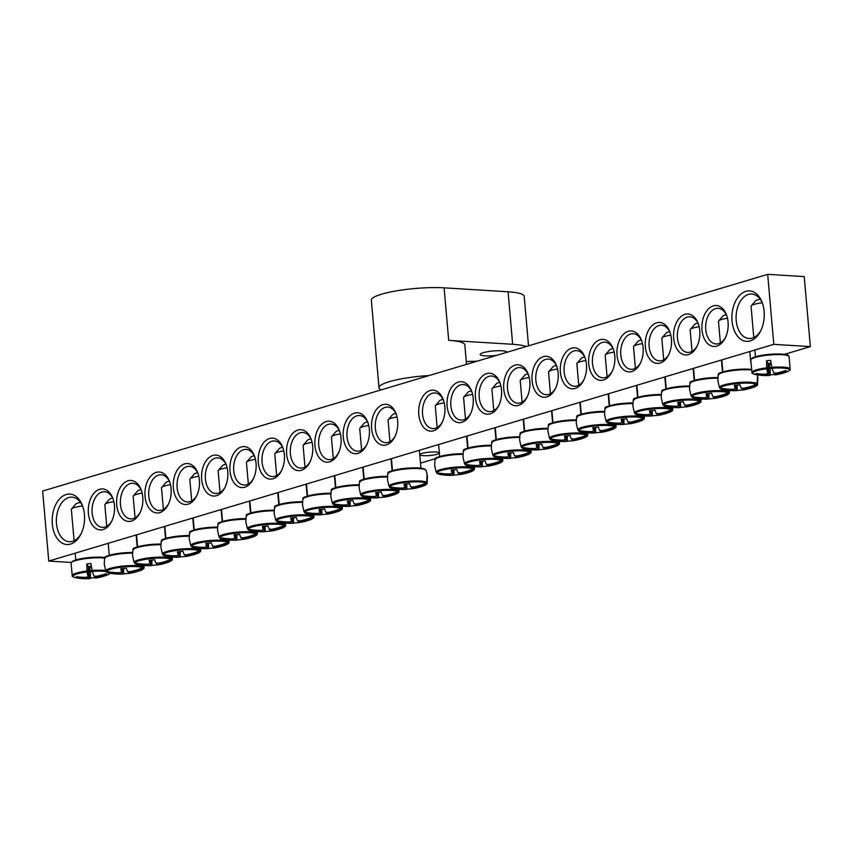 <?xml version="1.0" encoding="UTF-8"?>
<svg xmlns="http://www.w3.org/2000/svg" width="853" height="853" viewBox="0 0 853 853"><rect width="100%" height="100%" fill="white"/><g stroke="black" fill="none" stroke-linecap="round" stroke-linejoin="round"><path stroke-width="1.28" d="M725.572 337.319A17.849 11.398 93.5 0 1 715.998 343.94A17.849 11.398 93.5 0 1 705.772 329.514A17.849 11.398 93.5 0 1 718.194 308.306A17.849 11.398 93.5 0 1 726.873 316.047M728.067 322.103A20.525 13.115 -86.5 0 0 726.607 315.247A20.525 13.115 -86.5 0 0 707.35 310.076A20.525 13.115 -86.5 0 0 705.452 340.859A20.525 13.115 -86.5 0 0 725.199 338.087A20.525 13.115 -86.5 0 0 728.067 322.103M48.77 561.071L773.799 344.356L767.679 274.346L42.65 491.061L48.77 561.071L71.279 562.458M699.748 330.569A20.525 13.115 -86.5 0 0 698.287 323.714A20.525 13.115 -86.5 0 0 679.031 318.542A20.525 13.115 -86.5 0 0 677.133 349.325A20.525 13.115 -86.5 0 0 696.88 346.553A20.525 13.115 -86.5 0 0 699.748 330.569M643.109 347.502A20.525 13.115 -86.5 0 0 641.637 340.646A20.525 13.115 -86.5 0 0 622.391 335.474A20.525 13.115 -86.5 0 0 620.494 366.257A20.525 13.115 -86.5 0 0 640.24 363.485A20.525 13.115 -86.5 0 0 643.109 347.502M586.459 364.434A20.525 13.115 -86.5 0 0 584.998 357.578A20.525 13.115 -86.5 0 0 565.742 352.396A20.525 13.115 -86.5 0 0 563.854 383.189A20.525 13.115 -86.5 0 0 583.591 380.417A20.525 13.115 -86.5 0 0 586.459 364.434M529.82 381.366A20.525 13.115 -86.5 0 0 528.359 374.499A20.525 13.115 -86.5 0 0 509.102 369.328A20.525 13.115 -86.5 0 0 507.204 400.11A20.525 13.115 -86.5 0 0 526.951 397.338A20.525 13.115 -86.5 0 0 529.82 381.366M473.18 398.287A20.525 13.115 -86.5 0 0 471.72 391.431A20.525 13.115 -86.5 0 0 452.463 386.26A20.525 13.115 -86.5 0 0 450.565 417.042A20.525 13.115 -86.5 0 0 470.312 414.27A20.525 13.115 -86.5 0 0 473.18 398.287M88.381 513.314A20.525 13.115 -86.5 0 0 97.818 529.425A20.525 13.115 -86.5 0 0 111.572 521.503A20.525 13.115 -86.5 0 0 112.98 498.664A20.525 13.115 -86.5 0 0 97.338 490.315A20.525 13.115 -86.5 0 0 88.381 513.314M145.031 496.382A20.525 13.115 -86.5 0 0 154.468 512.493A20.525 13.115 -86.5 0 0 168.212 504.571A20.525 13.115 -86.5 0 0 169.619 481.732A20.525 13.115 -86.5 0 0 153.988 473.383A20.525 13.115 -86.5 0 0 145.031 496.382M201.671 479.45A20.525 13.115 -86.5 0 0 211.107 495.561A20.525 13.115 -86.5 0 0 224.861 487.639A20.525 13.115 -86.5 0 0 226.258 464.8A20.525 13.115 -86.5 0 0 210.627 456.451A20.525 13.115 -86.5 0 0 201.671 479.45M258.31 462.518A20.525 13.115 -86.5 0 0 267.746 478.629A20.525 13.115 -86.5 0 0 281.501 470.707A20.525 13.115 -86.5 0 0 282.908 447.868A20.525 13.115 -86.5 0 0 267.266 439.519A20.525 13.115 -86.5 0 0 258.31 462.518M314.949 445.586A20.525 13.115 -86.5 0 0 324.396 461.697A20.525 13.115 -86.5 0 0 338.14 453.775A20.525 13.115 -86.5 0 0 339.547 430.936A20.525 13.115 -86.5 0 0 323.916 422.587A20.525 13.115 -86.5 0 0 314.949 445.586M371.599 428.654A20.525 13.115 -86.5 0 0 381.035 444.765A20.525 13.115 -86.5 0 0 394.79 436.853A20.525 13.115 -86.5 0 0 396.187 414.014A20.525 13.115 -86.5 0 0 380.555 405.655A20.525 13.115 -86.5 0 0 371.599 428.654M52.321 524.083A25.281 16.154 -86.5 0 0 63.954 543.937A25.281 16.154 -86.5 0 0 80.886 534.181A25.281 16.154 -86.5 0 0 82.613 506.042A25.281 16.154 -86.5 0 0 63.357 495.764A25.281 16.154 -86.5 0 0 52.321 524.083M732.034 320.92A25.281 16.154 -86.5 0 0 743.656 340.774A25.281 16.154 -86.5 0 0 760.599 331.007A25.281 16.154 -86.5 0 0 762.326 302.879A25.281 16.154 -86.5 0 0 743.07 292.59A25.281 16.154 -86.5 0 0 732.034 320.92M343.279 437.12A20.525 13.115 -86.5 0 0 352.715 453.231A20.525 13.115 -86.5 0 0 366.459 445.309A20.525 13.115 -86.5 0 0 367.867 422.47A20.525 13.115 -86.5 0 0 352.236 414.121A20.525 13.115 -86.5 0 0 343.279 437.12M286.629 454.052A20.525 13.115 -86.5 0 0 296.076 470.163A20.525 13.115 -86.5 0 0 309.82 462.241A20.525 13.115 -86.5 0 0 311.228 439.402A20.525 13.115 -86.5 0 0 295.586 431.053A20.525 13.115 -86.5 0 0 286.629 454.052M229.99 470.984A20.525 13.115 -86.5 0 0 239.426 487.095A20.525 13.115 -86.5 0 0 253.181 479.173A20.525 13.115 -86.5 0 0 254.589 456.334A20.525 13.115 -86.5 0 0 238.947 447.985A20.525 13.115 -86.5 0 0 229.99 470.984M173.351 487.916A20.525 13.115 -86.5 0 0 182.787 504.027A20.525 13.115 -86.5 0 0 196.531 496.105A20.525 13.115 -86.5 0 0 197.939 473.266A20.525 13.115 -86.5 0 0 182.307 464.917A20.525 13.115 -86.5 0 0 173.351 487.916M116.701 504.848A20.525 13.115 -86.5 0 0 126.148 520.959A20.525 13.115 -86.5 0 0 139.892 513.037A20.525 13.115 -86.5 0 0 141.299 490.198A20.525 13.115 -86.5 0 0 125.658 481.849A20.525 13.115 -86.5 0 0 116.701 504.848M444.85 406.753A20.525 13.115 -86.5 0 0 443.389 399.897A20.525 13.115 -86.5 0 0 424.133 394.726A20.525 13.115 -86.5 0 0 422.246 425.508A20.525 13.115 -86.5 0 0 441.993 422.736A20.525 13.115 -86.5 0 0 444.85 406.753M501.5 389.821A20.525 13.115 -86.5 0 0 500.039 382.965A20.525 13.115 -86.5 0 0 480.783 377.794A20.525 13.115 -86.5 0 0 478.885 408.576A20.525 13.115 -86.5 0 0 498.632 405.804A20.525 13.115 -86.5 0 0 501.5 389.821M558.139 372.9A20.525 13.115 -86.5 0 0 556.678 366.033A20.525 13.115 -86.5 0 0 537.422 360.862A20.525 13.115 -86.5 0 0 535.524 391.655A20.525 13.115 -86.5 0 0 555.271 388.872A20.525 13.115 -86.5 0 0 558.139 372.9M614.778 355.968A20.525 13.115 -86.5 0 0 613.318 349.112A20.525 13.115 -86.5 0 0 594.061 343.93A20.525 13.115 -86.5 0 0 592.174 374.723A20.525 13.115 -86.5 0 0 611.921 371.951A20.525 13.115 -86.5 0 0 614.778 355.968M671.428 339.036A20.525 13.115 -86.5 0 0 669.968 332.18A20.525 13.115 -86.5 0 0 650.711 327.008A20.525 13.115 -86.5 0 0 648.813 357.791A20.525 13.115 -86.5 0 0 668.56 355.019A20.525 13.115 -86.5 0 0 671.428 339.036M767.679 274.346L804.23 276.585L810.35 346.606L784.483 354.336M435.488 458.647L420.486 463.136M697.242 345.785A17.849 11.398 93.5 0 1 687.678 352.406A17.849 11.398 93.5 0 1 677.442 337.969A17.849 11.398 93.5 0 1 689.874 316.772A17.849 11.398 93.5 0 1 698.554 324.513M668.923 354.251A17.849 11.398 93.5 0 1 659.358 360.872A17.849 11.398 93.5 0 1 649.122 346.435A17.849 11.398 93.5 0 1 661.544 325.238A17.849 11.398 93.5 0 1 670.234 332.979M640.603 362.717A17.849 11.398 93.5 0 1 631.039 369.328A17.849 11.398 93.5 0 1 620.803 354.901A17.849 11.398 93.5 0 1 633.225 333.704A17.849 11.398 93.5 0 1 641.914 341.445M612.283 371.183A17.849 11.398 93.5 0 1 602.719 377.794A17.849 11.398 93.5 0 1 592.483 363.367A17.849 11.398 93.5 0 1 604.905 342.17A17.849 11.398 93.5 0 1 613.595 349.911M583.964 379.649A17.849 11.398 93.5 0 1 574.389 386.26A17.849 11.398 93.5 0 1 564.164 371.833A17.849 11.398 93.5 0 1 576.585 350.636A17.849 11.398 93.5 0 1 585.275 358.377M555.644 388.115A17.849 11.398 93.5 0 1 546.069 394.726A17.849 11.398 93.5 0 1 535.844 380.299A17.849 11.398 93.5 0 1 548.266 359.102A17.849 11.398 93.5 0 1 556.945 366.843M527.325 396.581A17.849 11.398 93.5 0 1 517.75 403.192A17.849 11.398 93.5 0 1 507.514 388.765A17.849 11.398 93.5 0 1 519.946 367.568A17.849 11.398 93.5 0 1 528.625 375.309M498.994 405.047A17.849 11.398 93.5 0 1 489.43 411.658A17.849 11.398 93.5 0 1 479.194 397.231A17.849 11.398 93.5 0 1 491.616 376.034A17.849 11.398 93.5 0 1 500.306 383.775M470.675 413.513A17.849 11.398 93.5 0 1 461.11 420.124A17.849 11.398 93.5 0 1 450.874 405.697A17.849 11.398 93.5 0 1 463.296 384.5A17.849 11.398 93.5 0 1 471.986 392.241M442.355 421.979A17.849 11.398 93.5 0 1 432.791 428.59A17.849 11.398 93.5 0 1 422.555 414.163A17.849 11.398 93.5 0 1 434.977 392.966A17.849 11.398 93.5 0 1 443.667 400.697M111.935 520.735A17.849 11.398 93.5 0 1 102.371 527.357A17.849 11.398 93.5 0 1 92.135 512.93A17.849 11.398 93.5 0 1 104.567 491.723A17.849 11.398 93.5 0 1 113.246 499.463M140.265 512.28A17.849 11.398 93.5 0 1 130.69 518.891A17.849 11.398 93.5 0 1 120.465 504.464A17.849 11.398 93.5 0 1 132.887 483.267A17.849 11.398 93.5 0 1 141.566 490.997M168.585 503.814A17.849 11.398 93.5 0 1 159.01 510.425A17.849 11.398 93.5 0 1 148.785 495.998A17.849 11.398 93.5 0 1 161.206 474.801A17.849 11.398 93.5 0 1 169.896 482.531M196.904 495.348A17.849 11.398 93.5 0 1 187.34 501.959A17.849 11.398 93.5 0 1 177.104 487.532A17.849 11.398 93.5 0 1 189.526 466.335A17.849 11.398 93.5 0 1 198.216 474.065M225.224 486.882A17.849 11.398 93.5 0 1 215.66 493.492A17.849 11.398 93.5 0 1 205.424 479.066A17.849 11.398 93.5 0 1 217.846 457.869A17.849 11.398 93.5 0 1 226.535 465.599M253.544 478.416A17.849 11.398 93.5 0 1 243.979 485.026A17.849 11.398 93.5 0 1 233.743 470.6A17.849 11.398 93.5 0 1 246.165 449.403A17.849 11.398 93.5 0 1 254.855 457.133M281.863 469.95A17.849 11.398 93.5 0 1 272.299 476.56A17.849 11.398 93.5 0 1 262.063 462.134A17.849 11.398 93.5 0 1 274.495 440.937A17.849 11.398 93.5 0 1 283.175 448.678M310.193 461.484A17.849 11.398 93.5 0 1 300.619 468.094A17.849 11.398 93.5 0 1 290.383 453.668A17.849 11.398 93.5 0 1 302.815 432.471A17.849 11.398 93.5 0 1 311.494 440.212M338.513 453.018A17.849 11.398 93.5 0 1 328.938 459.628A17.849 11.398 93.5 0 1 318.713 445.202A17.849 11.398 93.5 0 1 331.135 424.005A17.849 11.398 93.5 0 1 339.825 431.746M366.833 444.552A17.849 11.398 93.5 0 1 357.258 451.162A17.849 11.398 93.5 0 1 347.032 436.736A17.849 11.398 93.5 0 1 359.454 415.539A17.849 11.398 93.5 0 1 368.144 423.28M435.68 452.005A9.639 1.695 -5 0 1 439.167 452.996A9.639 1.695 -5 0 1 429.709 455.523A9.639 1.695 -5 0 1 419.953 454.681A9.639 1.695 -5 0 1 425.402 452.655A9.639 1.695 -5 0 1 435.68 452.005M395.152 436.086A17.849 11.398 93.5 0 1 385.588 442.696A17.849 11.398 93.5 0 1 375.352 428.27A17.849 11.398 93.5 0 1 387.774 407.073A17.849 11.398 93.5 0 1 396.464 414.814M761.004 330.164A22.306 14.256 93.5 0 1 748.998 338.524A22.306 14.256 93.5 0 1 736.203 320.493A22.306 14.256 93.5 0 1 751.738 293.997A22.306 14.256 93.5 0 1 762.635 303.764M81.291 533.338A22.306 14.256 93.5 0 1 69.285 541.698A22.306 14.256 93.5 0 1 56.49 523.667A22.306 14.256 93.5 0 1 72.025 497.16A22.306 14.256 93.5 0 1 82.922 506.938M810.35 346.606L773.799 344.356M766.538 360.776A20.077 3.529 -5 0 1 768.553 360.552A20.077 3.529 -5 0 1 770.579 360.371L771.88 367.312A20.077 3.529 -5 0 1 770.302 367.472L770.12 374.883A59.454 5.534 -90.9 0 1 769.374 375.491A59.454 5.534 -90.9 0 1 768.894 375.288A5.896 1.034 -5 0 1 766.548 375.139A59.454 59.028 133.3 0 1 756.579 374.446A58.654 5.459 -90.9 0 1 756.046 373.507A59.454 57.204 -21.9 0 0 765.994 374.158A5.896 1.034 -5 0 1 767.924 373.571A59.454 5.534 -90.9 0 1 766.698 368.784L766.538 360.776L768.084 363.538A4.062 0.714 -5 0 1 771.08 363.154M771.88 367.312L772.093 368.229A18.403 3.231 -5 0 1 786.594 371.983A18.403 3.231 -5 0 1 754.852 374.435A18.403 3.231 -5 0 1 771.869 368.251A18.403 3.231 -5 0 1 786.594 371.983C789.494 370.628 790.678 369.722 790.145 369.264A19.182 3.369 175 0 0 771.88 367.312M772.093 368.229A59.454 3.711 79.3 0 0 773.778 372.985A5.896 1.034 -5 0 1 776.123 373.124A59.454 57.204 -21.9 0 0 785.794 370.49A58.654 3.657 79.3 0 0 786.327 371.428A59.454 59.028 133.3 0 1 776.678 374.115A5.896 1.034 -5 0 1 774.737 374.691A59.454 3.711 79.3 0 0 775.132 374.904A59.497 59.497 0 0 0 786.594 371.983M774.737 374.691L774.417 372.985M766.623 367.846A19.182 3.369 175 0 0 751.962 372.601C751.514 373.145 752.836 373.838 755.929 374.67A18.403 3.231 -5 0 1 766.698 368.784M771.347 364.54A4.062 0.714 -5 0 1 768.745 364.711L770.302 367.472M768.745 364.711L768.894 375.288M753.796 337.553L751.056 306.238A14.277 2.506 -5 0 1 751.248 305.769A14.277 2.506 -5 0 1 762.219 302.794M760.204 299.264A9.522 1.674 175 0 0 755.523 300.842L751.248 305.769M767.924 373.571L768.084 363.538M766.548 375.139L766.612 373.913M776.411 373.07L776.678 374.115M756.579 374.446L756.568 373.582M90.866 563.534L92.167 570.486A20.077 3.529 -5 0 1 90.589 570.646L90.418 578.057A59.454 5.534 -90.9 0 1 89.661 578.654A59.454 5.534 -90.9 0 1 89.181 578.462A5.896 1.034 -5 0 1 86.835 578.313A59.454 59.028 133.3 0 1 76.866 577.62A58.654 5.459 -90.9 0 1 76.333 576.681A59.454 57.204 -21.9 0 0 86.281 577.321A5.896 1.034 -5 0 1 88.211 576.745A59.454 5.534 -90.9 0 1 86.985 571.947L86.825 563.95A20.077 3.529 -5 0 1 90.866 563.534M86.91 571.02A19.182 3.369 175 0 0 72.249 575.775C71.801 576.319 73.123 577.012 76.216 577.833A18.403 3.231 -5 0 1 86.985 571.947M88.211 576.745L88.371 566.712A4.062 0.714 -5 0 1 91.378 566.328M86.825 563.95L88.371 566.712M105.612 570.476A19.182 3.369 175 0 0 92.167 570.486L92.38 571.403A18.403 3.231 -5 0 1 106.188 571.553M106.7 572.235L109.717 573.216A18.403 3.231 -5 0 1 106.881 575.157A18.403 3.231 -5 0 1 75.149 577.609A18.403 3.231 -5 0 1 92.156 571.425A18.403 3.231 -5 0 1 106.881 575.157C109.781 573.802 110.965 572.896 110.432 572.438M92.38 571.403A59.454 3.711 79.3 0 0 94.065 576.148A5.896 1.034 -5 0 1 96.41 576.297A59.454 57.204 -21.9 0 0 106.081 573.664A58.654 3.657 79.3 0 0 106.614 574.602A59.454 59.028 133.3 0 1 96.965 577.289A5.896 1.034 -5 0 1 95.024 577.865A59.454 3.711 79.3 0 0 95.429 578.078A59.497 59.497 0 0 0 106.881 575.157M74.094 540.727L71.353 509.412A14.277 2.506 -5 0 1 71.535 508.942A14.277 2.506 -5 0 1 82.506 505.968M80.491 502.428A9.522 1.674 175 0 0 75.81 504.016L71.535 508.942M96.698 576.244L96.965 577.289M95.024 577.865L94.704 576.159M91.634 567.714A4.062 0.714 -5 0 1 89.043 567.885L89.181 578.462M86.835 578.313L86.899 577.086M76.866 577.62L76.855 576.756M89.043 567.885L90.589 570.646M387.454 479.621A20.077 3.529 -5 0 1 387.443 479.546A20.077 3.529 -5 0 1 387.443 479.482L388.947 486.125L389.8 486.828A18.403 3.231 -5 0 1 406.38 482.361A18.403 3.231 -5 0 1 425.914 483.161L426.639 482.297L427.054 475.452A20.077 3.529 -5 0 1 427.353 475.793A20.077 3.529 -5 0 1 427.438 476.049A20.077 3.529 -5 0 1 427.438 476.145L427.129 483.246C427.694 483.608 426.521 484.483 423.6 485.869A18.403 3.231 -5 0 0 426.425 484.067A59.454 59.028 133.3 0 1 413.684 488.001A5.896 1.034 -5 0 1 411.743 488.588A59.454 3.711 79.3 0 0 412.138 488.79M389.906 487.575L392.934 488.556A18.403 3.231 -5 0 1 390.311 487.735L389.277 486.573M411.828 488.673A58.654 58.239 133.3 0 1 406.828 489.153A59.454 5.534 -90.9 0 1 406.38 489.377A59.454 5.534 -90.9 0 1 405.889 489.174A5.896 1.034 -5 0 1 403.544 489.036A59.454 59.028 133.3 0 1 390.311 487.735L389.448 487.01M427.14 483.182L426.425 484.067M403.544 489.036L403.618 487.809M389.8 486.828A59.454 57.204 -21.9 0 0 402.989 488.044A5.896 1.034 -5 0 1 404.93 487.468A59.454 5.534 -90.9 0 1 404.002 484.131A58.654 56.447 -21.9 0 0 409.557 483.566A59.454 3.711 79.3 0 0 410.783 486.871A5.896 1.034 -5 0 1 413.119 487.02A59.454 57.204 -21.9 0 0 425.914 483.161M389.949 441.651L388.062 420.124A14.277 2.506 -5 0 1 388.254 419.665A14.277 2.506 -5 0 1 397.05 416.989M395.845 413.428A9.522 1.674 175 0 0 392.519 414.739L388.254 419.665M413.417 486.956L413.684 488.001M411.743 488.588L411.423 486.882M404.93 487.468L404.983 484.067M405.825 484.003L405.889 489.174M406.828 489.153L406.785 483.907M387.422 476.955A19.256 3.38 -5 0 0 376.823 477.499A19.256 3.38 -5 0 0 359.454 482.233L359.124 488.012A20.077 3.529 -5 0 1 359.124 487.948L360.627 494.591L361.469 495.294A18.403 3.231 -5 0 1 378.05 490.827A18.403 3.231 -5 0 1 397.594 491.627L398.586 489.281M361.587 496.041L364.604 497.022A18.403 3.231 -5 0 1 361.981 496.201L360.947 495.039M399.151 489.313L398.799 491.712C399.375 492.074 398.202 492.949 395.28 494.335A18.403 3.231 -5 0 0 398.106 492.533A59.454 59.028 133.3 0 1 385.353 496.467A5.896 1.034 -5 0 1 383.423 497.054A59.454 3.711 79.3 0 0 383.818 497.256A59.497 59.497 0 0 0 395.28 494.335M383.509 497.139A58.654 58.239 133.3 0 1 378.508 497.619A59.454 5.534 -90.9 0 1 378.06 497.843A59.454 5.534 -90.9 0 1 377.57 497.64A5.896 1.034 -5 0 1 375.224 497.502A59.454 59.028 133.3 0 1 361.981 496.201L361.118 495.476M398.82 491.648L398.106 492.533M375.224 497.502L375.299 496.265M361.469 495.294A59.454 57.204 -21.9 0 0 374.67 496.51A5.896 1.034 -5 0 1 376.61 495.934A59.454 5.534 -90.9 0 1 375.683 492.597A58.654 56.447 -21.9 0 0 381.238 492.032A59.454 3.711 79.3 0 0 382.453 495.337A5.896 1.034 -5 0 1 384.799 495.486A59.454 57.204 -21.9 0 0 397.594 491.627M361.629 450.117L359.742 428.59A14.277 2.506 -5 0 1 359.934 428.131A14.277 2.506 -5 0 1 368.731 425.455M367.526 421.894A9.522 1.674 175 0 0 364.199 423.205L359.934 428.131M385.098 495.422L385.353 496.467M383.423 497.054L383.104 495.348M376.61 495.934L376.663 492.533M377.506 492.469L377.57 497.64M378.508 497.619L378.465 492.373M359.092 485.421A19.256 3.38 -5 0 0 348.504 485.965A19.256 3.38 -5 0 0 331.135 490.699L330.804 496.478A20.077 3.529 -5 0 1 330.804 496.414L332.297 503.057L333.15 503.76A18.403 3.231 -5 0 1 349.73 499.293A18.403 3.231 -5 0 1 369.274 500.093L370.266 497.747M333.267 504.507L336.285 505.488A18.403 3.231 -5 0 1 333.662 504.667L332.627 503.505M370.82 497.779L370.479 500.167C371.055 500.54 369.871 501.415 366.961 502.801A18.403 3.231 -5 0 0 369.786 500.999A59.454 59.028 133.3 0 1 357.034 504.933A5.896 1.034 -5 0 1 355.104 505.509A59.454 3.711 79.3 0 0 355.498 505.722A59.497 59.497 0 0 0 366.961 502.801M355.189 505.605A58.654 58.239 133.3 0 1 350.178 506.085A59.454 5.534 -90.9 0 1 349.73 506.309A59.454 5.534 -90.9 0 1 349.25 506.106A5.896 1.034 -5 0 1 346.904 505.968A59.454 59.028 133.3 0 1 333.662 504.667L332.798 503.942M370.49 500.114L369.786 500.999M346.904 505.968L346.979 504.731M333.15 503.76A59.454 57.204 -21.9 0 0 346.35 504.976A5.896 1.034 -5 0 1 348.291 504.4A59.454 5.534 -90.9 0 1 347.352 501.063A58.654 56.447 -21.9 0 0 352.907 500.498A59.454 3.711 79.3 0 0 354.134 503.803A5.896 1.034 -5 0 1 356.479 503.942A59.454 57.204 -21.9 0 0 369.274 500.093M333.299 458.583L331.422 437.056A14.277 2.506 -5 0 1 331.614 436.597A14.277 2.506 -5 0 1 340.411 433.921M339.195 430.36A9.522 1.674 175 0 0 335.879 431.661L331.614 436.597M356.778 503.888L357.034 504.933M355.104 505.509L354.784 503.814M348.291 504.4L348.344 500.999M349.176 500.935L349.25 506.106M350.178 506.085L350.146 500.839M330.772 493.887A19.256 3.38 -5 0 0 320.174 494.42A19.256 3.38 -5 0 0 302.815 499.165L302.484 504.944A20.077 3.529 -5 0 1 302.484 504.88L303.977 511.523L304.83 512.226A18.403 3.231 -5 0 1 321.41 507.759A18.403 3.231 -5 0 1 340.944 508.559L341.946 506.213M304.947 512.973L307.965 513.954A18.403 3.231 -5 0 1 305.342 513.133L304.308 511.971M342.501 506.245L342.16 508.633C342.735 508.996 341.552 509.881 338.63 511.267A18.403 3.231 -5 0 0 341.456 509.465A59.454 59.028 133.3 0 1 328.714 513.399A5.896 1.034 -5 0 1 326.774 513.975A59.454 3.711 79.3 0 0 327.179 514.188A59.497 59.497 0 0 0 338.63 511.267M326.87 514.071A58.654 58.239 133.3 0 1 321.858 514.551A59.454 5.534 -90.9 0 1 321.41 514.775A59.454 5.534 -90.9 0 1 320.931 514.572A5.896 1.034 -5 0 1 318.585 514.434A59.454 59.028 133.3 0 1 305.342 513.133L304.478 512.408M342.17 508.58L341.456 509.465M318.585 514.434L318.649 513.197M304.83 512.226A59.454 57.204 -21.9 0 0 318.03 513.442A5.896 1.034 -5 0 1 319.96 512.866A59.454 5.534 -90.9 0 1 319.033 509.529A58.654 56.447 -21.9 0 0 324.588 508.964A59.454 3.711 79.3 0 0 325.814 512.269A5.896 1.034 -5 0 1 328.16 512.408A59.454 57.204 -21.9 0 0 340.944 508.559M304.979 467.049L303.103 445.522A14.277 2.506 -5 0 1 303.284 445.063A14.277 2.506 -5 0 1 312.091 442.387M310.876 438.826A9.522 1.674 175 0 0 307.56 440.127L303.284 445.063M328.458 512.354L328.714 513.399M326.774 513.975L326.454 512.269M319.96 512.866L320.024 509.465M320.856 509.401L320.931 514.572M321.858 514.551L321.826 509.305M302.452 502.353A19.256 3.38 -5 0 0 291.854 502.886A19.256 3.38 -5 0 0 274.495 507.631L274.154 513.41A20.077 3.529 -5 0 1 274.154 513.346L275.658 519.989L276.511 520.693A18.403 3.231 -5 0 1 293.091 516.225A18.403 3.231 -5 0 1 312.624 517.025L313.627 514.668M276.628 521.439L279.645 522.42A18.403 3.231 -5 0 1 277.022 521.599L275.988 520.437M314.181 514.711L313.84 517.099C314.405 517.462 313.232 518.347 310.311 519.733A18.403 3.231 -5 0 0 313.136 517.931A59.454 59.028 133.3 0 1 300.395 521.865A5.896 1.034 -5 0 1 298.454 522.441A59.454 3.711 79.3 0 0 298.849 522.654M298.55 522.537A58.654 58.239 133.3 0 1 293.539 523.017A59.454 5.534 -90.9 0 1 293.091 523.241A59.454 5.534 -90.9 0 1 292.611 523.038A5.896 1.034 -5 0 1 290.265 522.9A59.454 59.028 133.3 0 1 277.022 521.599L276.159 520.874M313.851 517.046L313.136 517.931M290.265 522.9L290.329 521.663M276.511 520.693A59.454 57.204 -21.9 0 0 289.711 521.908A5.896 1.034 -5 0 1 291.641 521.332A59.454 5.534 -90.9 0 1 290.713 517.995A58.654 56.447 -21.9 0 0 296.268 517.43A59.454 3.711 79.3 0 0 297.494 520.735A5.896 1.034 -5 0 1 299.84 520.874A59.454 57.204 -21.9 0 0 312.624 517.025M276.66 475.516L274.773 453.988A14.277 2.506 -5 0 1 274.965 453.519A14.277 2.506 -5 0 1 283.772 450.842M282.556 447.292A9.522 1.674 175 0 0 279.24 448.593L274.965 453.519M300.128 520.82L300.395 521.865M298.454 522.441L298.134 520.735M291.641 521.332L291.694 517.931M292.536 517.867L292.611 523.038M293.539 523.017L293.507 517.771M245.845 521.94A20.077 3.529 -5 0 1 245.835 521.876A20.077 3.529 -5 0 1 245.835 521.812L247.338 528.455L248.191 529.159A18.403 3.231 -5 0 1 264.771 524.691A18.403 3.231 -5 0 1 284.305 525.491L285.297 523.134M248.298 529.905L251.326 530.886A18.403 3.231 -5 0 1 248.703 530.065L247.669 528.903M285.862 523.177L285.52 525.565C286.086 525.928 284.913 526.813 281.991 528.199A18.403 3.231 -5 0 0 284.817 526.397A59.454 59.028 133.3 0 1 272.075 530.331A5.896 1.034 -5 0 1 270.134 530.907A59.454 3.711 79.3 0 0 270.529 531.12A59.497 59.497 0 0 0 281.991 528.199M270.23 531.003A58.654 58.239 133.3 0 1 265.219 531.483A59.454 5.534 -90.9 0 1 264.771 531.707A59.454 5.534 -90.9 0 1 264.281 531.504A5.896 1.034 -5 0 1 261.946 531.366A59.454 59.028 133.3 0 1 248.703 530.065L247.839 529.34M285.531 525.512L284.817 526.397M261.946 531.366L262.01 530.129M248.191 529.159A59.454 57.204 -21.9 0 0 261.381 530.374A5.896 1.034 -5 0 1 263.321 529.798A59.454 5.534 -90.9 0 1 262.393 526.461A58.654 56.447 -21.9 0 0 267.949 525.896A59.454 3.711 79.3 0 0 269.175 529.201A5.896 1.034 -5 0 1 271.521 529.34A59.454 57.204 -21.9 0 0 284.305 525.491M248.34 483.982L246.453 462.454A14.277 2.506 -5 0 1 246.645 461.985A14.277 2.506 -5 0 1 255.442 459.309M254.237 455.758A9.522 1.674 175 0 0 250.91 457.059L246.645 461.985M271.808 529.286L272.075 530.331M270.134 530.907L269.815 529.201M263.321 529.798L263.374 526.397M264.217 526.333L264.281 531.504M265.219 531.483L265.176 526.237M217.526 530.406A20.077 3.529 -5 0 1 217.515 530.342A20.077 3.529 -5 0 1 217.515 530.278L219.018 536.921L219.871 537.625A18.403 3.231 -5 0 1 236.452 533.157A18.403 3.231 -5 0 1 255.985 533.957L256.977 531.6M219.978 538.371L223.006 539.352A18.403 3.231 -5 0 1 220.383 538.531L219.349 537.369M257.542 531.643L257.201 534.031C257.766 534.394 256.593 535.279 253.672 536.665A18.403 3.231 -5 0 0 256.497 534.863A59.454 59.028 133.3 0 1 243.755 538.797A5.896 1.034 -5 0 1 241.815 539.373A59.454 3.711 79.3 0 0 242.209 539.586A59.497 59.497 0 0 0 253.672 536.665M241.9 539.469A58.654 58.239 133.3 0 1 236.899 539.949A59.454 5.534 -90.9 0 1 236.452 540.173A59.454 5.534 -90.9 0 1 235.961 539.97A5.896 1.034 -5 0 1 233.615 539.821A59.454 59.028 133.3 0 1 220.383 538.531L219.52 537.806M257.211 533.978L256.497 534.863M233.615 539.821L233.69 538.595M219.871 537.625A59.454 57.204 -21.9 0 0 233.061 538.84A5.896 1.034 -5 0 1 235.001 538.254A59.454 5.534 -90.9 0 1 234.074 534.927A58.654 56.447 -21.9 0 0 239.629 534.362A59.454 3.711 79.3 0 0 240.855 537.667A5.896 1.034 -5 0 1 243.19 537.806A59.454 57.204 -21.9 0 0 255.985 533.957M220.021 492.448L218.133 470.92A14.277 2.506 -5 0 1 218.325 470.451A14.277 2.506 -5 0 1 227.122 467.775M225.917 464.224A9.522 1.674 175 0 0 222.59 465.525L218.325 470.451M243.489 537.753L243.755 538.797M241.815 539.373L241.495 537.667M235.001 538.254L235.055 534.863M235.897 534.799L235.961 539.97M236.899 539.949L236.857 534.703M217.494 527.751A19.256 3.38 -5 0 0 206.895 528.284A19.256 3.38 -5 0 0 189.526 533.029L189.195 538.808A20.077 3.529 -5 0 1 189.195 538.744L190.699 545.387L191.541 546.091A18.403 3.231 -5 0 1 208.132 541.623A18.403 3.231 -5 0 1 227.666 542.412L228.657 540.066M191.658 546.837L194.676 547.818A18.403 3.231 -5 0 1 192.064 546.997L191.019 545.835M229.222 540.109L228.871 542.497C229.446 542.86 228.273 543.745 225.352 545.131A18.403 3.231 -5 0 0 228.177 543.329A59.454 59.028 133.3 0 1 215.425 547.263A5.896 1.034 -5 0 1 213.495 547.839A59.454 3.711 79.3 0 0 213.89 548.053A59.497 59.497 0 0 0 225.352 545.131M213.581 547.925A58.654 58.239 133.3 0 1 208.58 548.415A59.454 5.534 -90.9 0 1 208.132 548.639A59.454 5.534 -90.9 0 1 207.642 548.436A5.896 1.034 -5 0 1 205.296 548.287A59.454 59.028 133.3 0 1 192.064 546.997L191.189 546.272M228.892 542.444L228.177 543.329M205.296 548.287L205.37 547.061M191.541 546.091A59.454 57.204 -21.9 0 0 204.741 547.306A5.896 1.034 -5 0 1 206.682 546.72A59.454 5.534 -90.9 0 1 205.754 543.393A58.654 56.447 -21.9 0 0 211.309 542.828A59.454 3.711 79.3 0 0 212.525 546.133A5.896 1.034 -5 0 1 214.871 546.272A59.454 57.204 -21.9 0 0 227.666 542.412M191.701 500.914L189.814 479.386A14.277 2.506 -5 0 1 190.006 478.917A14.277 2.506 -5 0 1 198.802 476.241M197.597 472.69A9.522 1.674 175 0 0 194.271 473.991L190.006 478.917M215.169 546.219L215.425 547.263M213.495 547.839L213.175 546.133M206.682 546.72L206.735 543.329M207.578 543.265L207.642 548.436M208.58 548.415L208.537 543.169M160.886 547.338A20.077 3.529 -5 0 1 160.876 547.263A20.077 3.529 -5 0 1 160.876 547.2L162.369 553.853L163.222 554.546A18.403 3.231 -5 0 1 179.802 550.089A18.403 3.231 -5 0 1 199.346 550.878L200.338 548.532M163.339 555.303L166.356 556.284A18.403 3.231 -5 0 1 163.733 555.463L162.699 554.301M200.892 548.575L200.551 550.963C201.127 551.326 199.943 552.211 197.032 553.597A18.403 3.231 -5 0 0 199.858 551.795A59.454 59.028 133.3 0 1 187.106 555.73A5.896 1.034 -5 0 1 185.176 556.305A59.454 3.711 79.3 0 0 185.57 556.519M185.261 556.391A58.654 58.239 133.3 0 1 180.25 556.881A59.454 5.534 -90.9 0 1 179.802 557.105A59.454 5.534 -90.9 0 1 179.322 556.902A5.896 1.034 -5 0 1 176.976 556.753A59.454 59.028 133.3 0 1 163.733 555.463L162.87 554.738M200.562 550.91L199.858 551.795M176.976 556.753L177.051 555.527M163.222 554.546A59.454 57.204 -21.9 0 0 176.422 555.772A5.896 1.034 -5 0 1 178.362 555.186A59.454 5.534 -90.9 0 1 177.424 551.859A58.654 56.447 -21.9 0 0 182.99 551.294A59.454 3.711 79.3 0 0 184.205 554.599A5.896 1.034 -5 0 1 186.551 554.738A59.454 57.204 -21.9 0 0 199.346 550.878M163.371 509.38L161.494 487.852A14.277 2.506 -5 0 1 161.686 487.383A14.277 2.506 -5 0 1 170.483 484.707M169.267 481.156A9.522 1.674 175 0 0 165.951 482.457L161.686 487.383M186.85 554.685L187.106 555.73M185.176 556.305L184.856 554.599M178.362 555.186L178.416 551.795M179.247 551.731L179.322 556.902M180.25 556.881L180.218 551.635M132.556 555.804A20.077 3.529 -5 0 1 132.556 555.73A20.077 3.529 -5 0 1 132.556 555.666L134.049 562.319L134.902 563.012A18.403 3.231 -5 0 1 151.482 558.555A18.403 3.231 -5 0 1 171.016 559.344L172.018 556.998M135.019 563.769L138.037 564.75A18.403 3.231 -5 0 1 135.414 563.929L134.379 562.767M172.573 557.041L172.231 559.429C172.807 559.792 171.624 560.666 168.713 562.063A18.403 3.231 -5 0 0 171.528 560.261A59.454 59.028 133.3 0 1 158.786 564.196A5.896 1.034 -5 0 1 156.845 564.771A59.454 3.711 79.3 0 0 157.251 564.985M156.941 564.857A58.654 58.239 133.3 0 1 151.93 565.347A59.454 5.534 -90.9 0 1 151.482 565.571A59.454 5.534 -90.9 0 1 151.002 565.368A5.896 1.034 -5 0 1 148.657 565.219A59.454 59.028 133.3 0 1 135.414 563.929L134.55 563.204M172.242 559.376L171.528 560.261M148.657 565.219L148.731 563.993M134.902 563.012A59.454 57.204 -21.9 0 0 148.102 564.238A5.896 1.034 -5 0 1 150.043 563.652A59.454 5.534 -90.9 0 1 149.104 560.314A58.654 56.447 -21.9 0 0 154.66 559.76A59.454 3.711 79.3 0 0 155.886 563.065A5.896 1.034 -5 0 1 158.231 563.204A59.454 57.204 -21.9 0 0 171.016 559.344M135.051 517.846L133.175 496.318A14.277 2.506 -5 0 1 133.356 495.849A14.277 2.506 -5 0 1 142.163 493.173M140.948 489.622A9.522 1.674 175 0 0 137.632 490.923L133.356 495.849M158.53 563.151L158.786 564.196M156.845 564.771L156.525 563.065M150.043 563.652L150.096 560.261M150.928 560.186L151.002 565.368M151.93 565.347L151.898 560.101M132.524 553.149A19.256 3.38 -5 0 0 121.926 553.682A19.256 3.38 -5 0 0 104.567 558.427L104.237 564.196A20.077 3.529 -5 0 1 104.226 564.132L105.729 570.785L106.582 571.478A18.403 3.231 -5 0 1 123.163 567.021A18.403 3.231 -5 0 1 142.696 567.81L143.699 565.464M123.184 574.037A59.497 59.497 0 0 1 109.717 573.216A18.403 3.231 -5 0 1 107.094 572.395L106.06 571.233M144.253 565.507L143.912 567.895C144.477 568.258 143.304 569.132 140.382 570.529A18.403 3.231 -5 0 0 143.208 568.727A59.454 59.028 133.3 0 1 130.466 572.662A5.896 1.034 -5 0 1 128.526 573.237A59.454 3.711 79.3 0 0 128.92 573.451A59.497 59.497 0 0 0 140.382 570.529M128.622 573.323A58.654 58.239 133.3 0 1 123.61 573.813A59.454 5.534 -90.9 0 1 123.163 574.037A59.454 5.534 -90.9 0 1 122.683 573.834A5.896 1.034 -5 0 1 120.337 573.685A59.454 59.028 133.3 0 1 107.094 572.395L106.23 571.67M143.922 567.842L143.208 568.727M120.337 573.685L120.401 572.459M106.582 571.478A59.454 57.204 -21.9 0 0 119.783 572.704A5.896 1.034 -5 0 1 121.712 572.118A59.454 5.534 -90.9 0 1 120.785 568.78A58.654 56.447 -21.9 0 0 126.34 568.226A59.454 3.711 79.3 0 0 127.566 571.531A5.896 1.034 -5 0 1 129.912 571.67A59.454 57.204 -21.9 0 0 142.696 567.81M106.732 526.312L104.844 504.784A14.277 2.506 -5 0 1 105.036 504.315A14.277 2.506 -5 0 1 113.844 501.639M112.628 498.088A9.522 1.674 175 0 0 109.312 499.389L105.036 504.315M130.2 571.617L130.466 572.662M128.526 573.237L128.206 571.531M121.712 572.118L121.766 568.727M122.608 568.652L122.683 573.834M123.61 573.813L123.578 568.567M434.657 465.503A20.077 3.529 -5 0 1 434.646 465.439A20.077 3.529 -5 0 1 434.646 465.375L436.15 472.018L437.003 472.722A18.403 3.231 -5 0 1 453.583 468.254A18.403 3.231 -5 0 1 473.116 469.054L474.108 466.698M437.109 473.468L440.137 474.449A18.403 3.231 -5 0 1 437.514 473.628L436.469 472.466M474.673 466.74L474.332 469.129C474.897 469.491 473.724 470.376 470.803 471.762A18.403 3.231 -5 0 0 473.628 469.96A59.454 59.028 133.3 0 1 460.876 473.895A5.896 1.034 -5 0 1 458.946 474.471A59.454 3.711 79.3 0 0 459.34 474.684A59.497 59.497 0 0 0 470.803 471.762M459.031 474.567A58.654 58.239 133.3 0 1 454.031 475.046A59.454 5.534 -90.9 0 1 453.583 475.27A59.454 5.534 -90.9 0 1 453.092 475.068A5.896 1.034 -5 0 1 450.747 474.929A59.454 59.028 133.3 0 1 437.514 473.628L436.64 472.903M474.343 469.075L473.628 469.96M450.747 474.929L450.821 473.692M437.003 472.722A59.454 57.204 -21.9 0 0 450.192 473.937A5.896 1.034 -5 0 1 452.133 473.362A59.454 5.534 -90.9 0 1 451.205 470.024A58.654 56.447 -21.9 0 0 456.76 469.459A59.454 3.711 79.3 0 0 457.986 472.765A5.896 1.034 -5 0 1 460.321 472.903A59.454 57.204 -21.9 0 0 473.116 469.054M437.152 427.545L435.265 406.017A14.277 2.506 -5 0 1 435.456 405.548A14.277 2.506 -5 0 1 444.253 402.872M443.048 399.321A9.522 1.674 175 0 0 439.721 400.622L435.456 405.548M460.62 472.85L460.876 473.895M458.946 474.471L458.626 472.765M452.133 473.362L452.186 469.96M453.028 469.896L453.092 475.068M454.031 475.046L453.988 469.8M491.264 445.916A19.256 3.38 -5 0 0 480.665 446.45A19.256 3.38 -5 0 0 463.296 451.194L462.966 456.973A20.077 3.529 -5 0 1 462.966 456.909L464.469 463.552L465.322 464.256A18.403 3.231 -5 0 1 481.902 459.788A18.403 3.231 -5 0 1 501.436 460.588L502.428 458.232M465.429 465.002L468.457 465.983A18.403 3.231 -5 0 1 465.834 465.162L464.8 464M502.993 458.274L502.652 460.663C503.217 461.025 502.044 461.91 499.122 463.296A18.403 3.231 -5 0 0 501.948 461.494A59.454 59.028 133.3 0 1 489.206 465.429A5.896 1.034 -5 0 1 487.266 466.005A59.454 3.711 79.3 0 0 487.66 466.218A59.497 59.497 0 0 0 499.122 463.296M487.362 466.101A58.654 58.239 133.3 0 1 482.35 466.58A59.454 5.534 -90.9 0 1 481.902 466.804A59.454 5.534 -90.9 0 1 481.412 466.602A5.896 1.034 -5 0 1 479.066 466.463A59.454 59.028 133.3 0 1 465.834 465.162L464.97 464.437M502.662 460.609L501.948 461.494M479.066 466.463L479.141 465.226M465.322 464.256A59.454 57.204 -21.9 0 0 478.512 465.471A5.896 1.034 -5 0 1 480.452 464.896A59.454 5.534 -90.9 0 1 479.525 461.558A58.654 56.447 -21.9 0 0 485.08 460.993A59.454 3.711 79.3 0 0 486.306 464.299A5.896 1.034 -5 0 1 488.652 464.437A59.454 57.204 -21.9 0 0 501.436 460.588M465.471 419.079L463.584 397.551A14.277 2.506 -5 0 1 463.776 397.082A14.277 2.506 -5 0 1 472.573 394.417M471.368 390.855A9.522 1.674 175 0 0 468.041 392.156L463.776 397.082M488.94 464.384L489.206 465.429M487.266 466.005L486.946 464.299M480.452 464.896L480.506 461.494M481.348 461.43L481.412 466.602M482.35 466.58L482.308 461.334M519.584 437.45A19.256 3.38 -5 0 0 508.985 437.984A19.256 3.38 -5 0 0 491.627 442.728L491.285 448.507A20.077 3.529 -5 0 1 491.285 448.443L492.789 455.086L493.642 455.79A18.403 3.231 -5 0 1 510.222 451.322A18.403 3.231 -5 0 1 529.756 452.122L530.747 449.776M493.759 456.536L496.777 457.517A18.403 3.231 -5 0 1 494.154 456.696L493.119 455.534M531.312 449.808L530.971 452.197C531.536 452.559 530.363 453.444 527.442 454.83A18.403 3.231 -5 0 0 530.267 453.028A59.454 59.028 133.3 0 1 517.526 456.963A5.896 1.034 -5 0 1 515.585 457.539A59.454 3.711 79.3 0 0 515.98 457.752A59.497 59.497 0 0 0 527.442 454.83M515.681 457.634A58.654 58.239 133.3 0 1 510.67 458.114A59.454 5.534 -90.9 0 1 510.222 458.338A59.454 5.534 -90.9 0 1 509.731 458.136A5.896 1.034 -5 0 1 507.396 457.997A59.454 59.028 133.3 0 1 494.154 456.696L493.29 455.971M530.982 452.143L530.267 453.028M507.396 457.997L507.46 456.76M493.642 455.79A59.454 57.204 -21.9 0 0 506.842 457.005A5.896 1.034 -5 0 1 508.772 456.43A59.454 5.534 -90.9 0 1 507.844 453.092A58.654 56.447 -21.9 0 0 513.399 452.527A59.454 3.711 79.3 0 0 514.626 455.833A5.896 1.034 -5 0 1 516.971 455.971A59.454 57.204 -21.9 0 0 529.756 452.122M493.791 410.613L491.904 389.085A14.277 2.506 -5 0 1 492.096 388.627A14.277 2.506 -5 0 1 500.892 385.951M499.687 382.389A9.522 1.674 175 0 0 496.371 383.69L492.096 388.627M517.259 455.918L517.526 456.963M515.585 457.539L515.265 455.843M508.772 456.43L508.825 453.028M509.667 452.964L509.731 458.136M510.67 458.114L510.627 452.868M519.616 440.116A20.077 3.529 -5 0 1 519.616 440.041A20.077 3.529 -5 0 1 519.605 439.977L521.108 446.62L521.961 447.324A18.403 3.231 -5 0 1 538.542 442.856A18.403 3.231 -5 0 1 558.075 443.656L559.078 441.31M522.079 448.07L525.096 449.051A18.403 3.231 -5 0 1 522.473 448.23L521.439 447.068M559.632 441.342L559.291 443.731C559.856 444.104 558.683 444.978 555.761 446.364A18.403 3.231 -5 0 0 558.587 444.562A59.454 59.028 133.3 0 1 545.845 448.497A5.896 1.034 -5 0 1 543.905 449.073A59.454 3.711 79.3 0 0 544.31 449.286M544.001 449.168A58.654 58.239 133.3 0 1 538.989 449.648A59.454 5.534 -90.9 0 1 538.542 449.872A59.454 5.534 -90.9 0 1 538.062 449.67A5.896 1.034 -5 0 1 535.716 449.531A59.454 59.028 133.3 0 1 522.473 448.23L521.609 447.505M559.301 443.677L558.587 444.562M535.716 449.531L535.78 448.294M521.961 447.324A59.454 57.204 -21.9 0 0 535.162 448.539A5.896 1.034 -5 0 1 537.091 447.964A59.454 5.534 -90.9 0 1 536.164 444.626A58.654 56.447 -21.9 0 0 541.719 444.061A59.454 3.711 79.3 0 0 542.945 447.367A5.896 1.034 -5 0 1 545.291 447.505A59.454 57.204 -21.9 0 0 558.075 443.656M522.111 402.147L520.234 380.619A14.277 2.506 -5 0 1 520.415 380.161A14.277 2.506 -5 0 1 529.223 377.484M528.007 373.923A9.522 1.674 175 0 0 524.691 375.224L520.415 380.161M545.579 447.452L545.845 448.497M543.905 449.073L543.585 447.377M537.091 447.964L537.145 444.562M537.987 444.498L538.062 449.67M538.989 449.648L538.957 444.402M547.946 431.65A20.077 3.529 -5 0 1 547.935 431.575A20.077 3.529 -5 0 1 547.935 431.511L549.428 438.154L550.281 438.858A18.403 3.231 -5 0 1 566.861 434.39A18.403 3.231 -5 0 1 586.395 435.19L587.397 432.844M550.398 439.604L553.416 440.585A18.403 3.231 -5 0 1 550.793 439.764L549.759 438.602M587.952 432.876L587.61 435.275M572.32 440.702A58.654 58.239 133.3 0 1 567.309 441.182A59.454 5.534 -90.9 0 1 566.861 441.406A59.454 5.534 -90.9 0 1 566.381 441.204A5.896 1.034 -5 0 1 564.036 441.065A59.454 59.028 133.3 0 1 550.793 439.764L549.929 439.039M587.621 435.211L586.917 436.096A18.403 3.231 -5 0 1 584.092 437.898C587.003 436.512 588.186 435.638 587.61 435.265M564.036 441.065L564.11 439.828M586.917 436.096A59.454 59.028 133.3 0 1 574.165 440.031A5.896 1.034 -5 0 1 572.224 440.617A59.454 3.711 79.3 0 0 572.63 440.82A59.497 59.497 0 0 0 584.092 437.898M550.281 438.858A59.454 57.204 -21.9 0 0 563.481 440.073A5.896 1.034 -5 0 1 565.422 439.498A59.454 5.534 -90.9 0 1 564.483 436.16A58.654 56.447 -21.9 0 0 570.039 435.595A59.454 3.711 79.3 0 0 571.265 438.9A5.896 1.034 -5 0 1 573.611 439.05A59.454 57.204 -21.9 0 0 586.395 435.19M550.43 393.681L548.554 372.153A14.277 2.506 -5 0 1 548.735 371.695A14.277 2.506 -5 0 1 557.542 369.018M556.327 365.457A9.522 1.674 175 0 0 553.011 366.769L548.735 371.695M573.909 438.986L574.165 440.031M572.224 440.617L571.905 438.911M565.422 439.498L565.475 436.096M566.307 436.032L566.381 441.204M567.309 441.182L567.277 435.936M604.553 412.052A19.256 3.38 -5 0 0 593.955 412.596A19.256 3.38 -5 0 0 576.585 417.33L576.255 423.109A20.077 3.529 -5 0 1 576.255 423.045L577.748 429.688L578.601 430.392A18.403 3.231 -5 0 1 595.181 425.924A18.403 3.231 -5 0 1 614.725 426.724L615.717 424.378M578.718 431.138L581.735 432.119A18.403 3.231 -5 0 1 579.112 431.298L578.078 430.136M616.271 424.421L615.93 426.809C616.506 427.172 615.333 428.046 612.411 429.432A18.403 3.231 -5 0 0 615.237 427.63A59.454 59.028 133.3 0 1 602.485 431.565A5.896 1.034 -5 0 1 600.555 432.151A59.454 3.711 79.3 0 0 600.949 432.354A59.497 59.497 0 0 0 612.411 429.432M600.64 432.236A58.654 58.239 133.3 0 1 595.629 432.716A59.454 5.534 -90.9 0 1 595.181 432.94A59.454 5.534 -90.9 0 1 594.701 432.738A5.896 1.034 -5 0 1 592.355 432.599A59.454 59.028 133.3 0 1 579.112 431.298L578.249 430.573M615.951 426.745L615.237 427.63M592.355 432.599L592.43 431.373M578.601 430.392A59.454 57.204 -21.9 0 0 591.801 431.607A5.896 1.034 -5 0 1 593.741 431.032A59.454 5.534 -90.9 0 1 592.814 427.694A58.654 56.447 -21.9 0 0 598.369 427.129A59.454 3.711 79.3 0 0 599.584 430.434A5.896 1.034 -5 0 1 601.93 430.584A59.454 57.204 -21.9 0 0 614.725 426.724M578.75 385.215L576.873 363.687A14.277 2.506 -5 0 1 577.065 363.229A14.277 2.506 -5 0 1 585.862 360.552M584.646 356.991A9.522 1.674 175 0 0 581.33 358.303L577.065 363.229M602.229 430.52L602.485 431.565M600.555 432.151L600.235 430.445M593.741 431.032L593.795 427.63M594.637 427.566L594.701 432.738M595.629 432.716L595.597 427.47M604.585 414.718A20.077 3.529 -5 0 1 604.574 414.643A20.077 3.529 -5 0 1 604.574 414.579L606.078 421.222L606.931 421.926A18.403 3.231 -5 0 1 623.511 417.458A18.403 3.231 -5 0 1 643.045 418.258L644.036 415.912M607.037 422.672L610.055 423.653A18.403 3.231 -5 0 1 607.443 422.832L606.398 421.67M644.601 415.955L644.26 418.343C644.825 418.706 643.652 419.58 640.731 420.977A18.403 3.231 -5 0 0 643.557 419.164A59.454 59.028 133.3 0 1 630.804 423.099A5.896 1.034 -5 0 1 628.874 423.685A59.454 3.711 79.3 0 0 629.269 423.888A59.497 59.497 0 0 0 640.731 420.977M628.96 423.77A58.654 58.239 133.3 0 1 623.959 424.25A59.454 5.534 -90.9 0 1 623.511 424.474A59.454 5.534 -90.9 0 1 623.021 424.272A5.896 1.034 -5 0 1 620.675 424.133A59.454 59.028 133.3 0 1 607.443 422.832L606.568 422.107M644.271 418.279L643.557 419.164M620.675 424.133L620.749 422.907M606.931 421.926A59.454 57.204 -21.9 0 0 620.12 423.141A5.896 1.034 -5 0 1 622.061 422.566A59.454 5.534 -90.9 0 1 621.133 419.228A58.654 56.447 -21.9 0 0 626.688 418.663A59.454 3.711 79.3 0 0 627.915 421.968A5.896 1.034 -5 0 1 630.25 422.118A59.454 57.204 -21.9 0 0 643.045 418.258M607.08 376.749L605.193 355.221A14.277 2.506 -5 0 1 605.385 354.763A14.277 2.506 -5 0 1 614.181 352.086M612.976 348.536A9.522 1.674 175 0 0 609.65 349.837L605.385 354.763M630.548 422.054L630.804 423.099M628.874 423.685L628.554 421.979M622.061 422.566L622.114 419.164M622.957 419.1L623.021 424.272M623.959 424.25L623.916 419.015M661.192 395.12A19.256 3.38 -5 0 0 650.594 395.664A19.256 3.38 -5 0 0 633.225 400.398L632.894 406.177A20.077 3.529 -5 0 1 632.894 406.113L634.397 412.756L635.25 413.46A18.403 3.231 -5 0 1 651.831 408.992A18.403 3.231 -5 0 1 671.364 409.792L672.356 407.446M635.357 414.206L638.385 415.187A18.403 3.231 -5 0 1 635.762 414.366L634.728 413.215M672.921 407.489L672.58 409.877C673.145 410.24 671.972 411.114 669.051 412.511A18.403 3.231 -5 0 0 671.876 410.698A59.454 59.028 133.3 0 1 659.134 414.633A5.896 1.034 -5 0 1 657.194 415.219A59.454 3.711 79.3 0 0 657.588 415.422M657.29 415.304A58.654 58.239 133.3 0 1 652.278 415.784A59.454 5.534 -90.9 0 1 651.831 416.008A59.454 5.534 -90.9 0 1 651.34 415.806A5.896 1.034 -5 0 1 648.994 415.667A59.454 59.028 133.3 0 1 635.762 414.366L634.899 413.641M672.59 409.813L671.876 410.698M648.994 415.667L649.069 414.441M635.25 413.46A59.454 57.204 -21.9 0 0 648.44 414.675A5.896 1.034 -5 0 1 650.381 414.1A59.454 5.534 -90.9 0 1 649.453 410.762A58.654 56.447 -21.9 0 0 655.008 410.197A59.454 3.711 79.3 0 0 656.234 413.502A5.896 1.034 -5 0 1 658.58 413.652A59.454 57.204 -21.9 0 0 671.364 409.792M635.4 368.283L633.512 346.755A14.277 2.506 -5 0 1 633.704 346.297A14.277 2.506 -5 0 1 642.501 343.62M641.296 340.07A9.522 1.674 175 0 0 637.969 341.371L633.704 346.297M658.868 413.588L659.134 414.633M657.194 415.219L656.874 413.513M650.381 414.1L650.434 410.698M651.276 410.634L651.34 415.806M652.278 415.784L652.236 410.549M661.224 397.786A20.077 3.529 -5 0 1 661.214 397.711A20.077 3.529 -5 0 1 661.214 397.647L662.717 404.29L663.57 404.994A18.403 3.231 -5 0 1 680.15 400.526A18.403 3.231 -5 0 1 699.684 401.326L700.676 398.98M663.687 405.74L666.705 406.721A18.403 3.231 -5 0 1 664.082 405.911L663.048 404.748M701.241 399.023L700.899 401.411C701.465 401.774 700.292 402.648 697.37 404.045A18.403 3.231 -5 0 0 700.196 402.232A59.454 59.028 133.3 0 1 687.454 406.167A5.896 1.034 -5 0 1 685.513 406.753A59.454 3.711 79.3 0 0 685.908 406.956M685.609 406.838A58.654 58.239 133.3 0 1 680.598 407.318A59.454 5.534 -90.9 0 1 680.15 407.542A59.454 5.534 -90.9 0 1 679.66 407.339A5.896 1.034 -5 0 1 677.325 407.201A59.454 59.028 133.3 0 1 664.082 405.911L663.218 405.186M700.91 401.347L700.196 402.232M677.325 407.201L677.389 405.975M663.57 404.994A59.454 57.204 -21.9 0 0 676.76 406.209A5.896 1.034 -5 0 1 678.7 405.633A59.454 5.534 -90.9 0 1 677.772 402.296A58.654 56.447 -21.9 0 0 683.328 401.731A59.454 3.711 79.3 0 0 684.554 405.036A5.896 1.034 -5 0 1 686.9 405.186A59.454 57.204 -21.9 0 0 699.684 401.326M663.719 359.817L661.832 338.3A14.277 2.506 -5 0 1 662.024 337.831A14.277 2.506 -5 0 1 670.821 335.154M669.616 331.604A9.522 1.674 175 0 0 666.3 332.905L662.024 337.831M687.187 405.132L687.454 406.167M685.513 406.753L685.194 405.047M678.7 405.633L678.753 402.232M679.596 402.168L679.66 407.339M680.598 407.318L680.555 402.083M689.544 389.32A20.077 3.529 -5 0 1 689.533 389.245A20.077 3.529 -5 0 1 689.533 389.181L691.037 395.824L691.89 396.528A18.403 3.231 -5 0 1 708.47 392.06A18.403 3.231 -5 0 1 728.004 392.86L729.006 390.514M692.007 397.274L695.024 398.255A18.403 3.231 -5 0 1 692.401 397.445L691.367 396.282M729.56 390.557L729.219 392.945C729.784 393.308 728.611 394.182 725.69 395.579A18.403 3.231 -5 0 0 728.515 393.766A59.454 59.028 133.3 0 1 715.774 397.701A5.896 1.034 -5 0 1 713.833 398.287A59.454 3.711 79.3 0 0 714.228 398.49A59.497 59.497 0 0 0 725.69 395.579M713.929 398.372A58.654 58.239 133.3 0 1 708.918 398.863A59.454 5.534 -90.9 0 1 708.47 399.076A59.454 5.534 -90.9 0 1 707.99 398.884A5.896 1.034 -5 0 1 705.644 398.735A59.454 59.028 133.3 0 1 692.401 397.445L691.538 396.72M729.23 392.881L728.515 393.766M705.644 398.735L705.708 397.509M691.89 396.528A59.454 57.204 -21.9 0 0 705.09 397.743A5.896 1.034 -5 0 1 707.02 397.167A59.454 5.534 -90.9 0 1 706.092 393.83A58.654 56.447 -21.9 0 0 711.647 393.265A59.454 3.711 79.3 0 0 712.873 396.57A5.896 1.034 -5 0 1 715.219 396.72A59.454 57.204 -21.9 0 0 728.004 392.86M692.039 351.361L690.152 329.834A14.277 2.506 -5 0 1 690.344 329.365A14.277 2.506 -5 0 1 699.151 326.688M697.935 323.138A9.522 1.674 175 0 0 694.619 324.439L690.344 329.365M715.507 396.666L715.774 397.701M713.833 398.287L713.513 396.581M707.02 397.167L707.073 393.766M707.915 393.702L707.99 398.884M708.918 398.863L708.886 393.617M717.863 380.854A20.077 3.529 -5 0 1 717.863 380.779A20.077 3.529 -5 0 1 717.863 380.715L719.356 387.358L720.209 388.062A18.403 3.231 -5 0 1 736.789 383.605A18.403 3.231 -5 0 1 756.323 384.394L757.059 383.53L757.475 376.695A20.077 3.529 -5 0 1 757.763 377.026A20.077 3.529 -5 0 1 757.848 377.282A20.077 3.529 -5 0 1 757.859 377.378L757.539 384.479C758.114 384.842 756.931 385.716 754.009 387.113A18.403 3.231 -5 0 0 756.835 385.311A59.454 59.028 133.3 0 1 744.093 389.245A5.896 1.034 -5 0 1 742.153 389.821A59.454 3.711 79.3 0 0 742.558 390.034A59.497 59.497 0 0 0 754.009 387.113M720.327 388.808L723.344 389.789A18.403 3.231 -5 0 1 720.721 388.979L719.687 387.816M742.249 389.906A58.654 58.239 133.3 0 1 737.237 390.397A59.454 5.534 -90.9 0 1 736.789 390.61A59.454 5.534 -90.9 0 1 736.31 390.418A5.896 1.034 -5 0 1 733.964 390.269A59.454 59.028 133.3 0 1 720.721 388.979L719.857 388.254M757.549 384.426L756.835 385.311M733.964 390.269L734.028 389.043M720.209 388.062A59.454 57.204 -21.9 0 0 733.409 389.277A5.896 1.034 -5 0 1 735.35 388.701A59.454 5.534 -90.9 0 1 734.412 385.364A58.654 56.447 -21.9 0 0 739.967 384.799A59.454 3.711 79.3 0 0 741.193 388.104A5.896 1.034 -5 0 1 743.539 388.254A59.454 57.204 -21.9 0 0 756.323 384.394M720.358 342.895L718.482 321.368A14.277 2.506 -5 0 1 718.663 320.899A14.277 2.506 -5 0 1 727.47 318.222M726.255 314.672A9.522 1.674 175 0 0 722.939 315.973L718.663 320.899M743.837 388.2L744.093 389.245M742.153 389.821L741.833 388.115M735.35 388.701L735.403 385.3M736.235 385.236L736.31 390.418M737.237 390.397L737.205 385.151M506.789 352.321A13.381 2.356 175 0 0 506.81 352.15A13.381 2.356 175 0 0 501.969 350.775A13.381 2.356 175 0 0 487.703 351.681A13.381 2.356 175 0 0 480.143 354.485A13.381 2.356 175 0 0 496.734 355.328M466.527 364.359L464.821 344.932A44.623 7.837 175 0 0 448.699 340.358L512.653 344.292A44.623 7.837 -5 0 1 526.152 346.531M429.123 375.533A44.623 7.837 175 0 0 378.988 387.71L371.332 300.203A44.623 7.837 -5 0 1 396.538 290.852A44.623 7.837 -5 0 1 444.104 287.845L448.699 340.358M378.988 387.71A44.623 7.837 175 0 0 381.206 389.864M477.381 361.118A44.623 7.837 -5 0 1 466.271 361.469M528.519 345.828L524.19 296.354A44.623 7.837 175 0 0 508.068 291.779L444.104 287.845M750.779 359.881A19.256 3.38 -5 0 1 768.137 355.136A19.256 3.38 -5 0 1 789.1 356.522C786.924 356.298 793.866 353.249 769.555 354.315C751.642 356.341 751.898 358.612 751.386 358.761L750.779 359.881L751.962 372.601M787.788 355.605A18.116 3.177 175 0 0 769.598 354.336A18.116 3.177 175 0 0 751.909 358.74M72.249 575.775L71.066 563.055A19.256 3.38 -5 0 1 83.775 558.886A19.256 3.38 -5 0 1 104.663 558.075M104.94 557.585A18.116 3.177 175 0 0 85.503 557.979A18.116 3.177 175 0 0 72.196 561.914M387.443 479.546L387.774 473.767A19.256 3.38 -5 0 1 405.143 469.033A19.256 3.38 -5 0 1 426.063 470.312A19.256 3.38 -5 0 1 426.105 470.419L424.336 468.905C420.529 467.689 414.142 467.508 405.154 468.34A18.116 3.177 175 0 0 388.904 472.637M424.794 469.491A18.116 3.177 175 0 0 405.175 468.361C379.382 472.722 391.186 472.914 387.774 473.767M426.639 482.297A19.182 3.369 175 0 0 406.231 481.444A19.182 3.369 175 0 0 388.947 486.125M387.454 476.326A18.116 3.177 175 0 0 376.855 476.827A18.116 3.177 175 0 0 360.584 481.103M398.319 490.763A19.182 3.369 175 0 0 377.911 489.91A19.182 3.369 175 0 0 360.627 494.591M331.135 490.699C334.547 489.846 322.743 489.654 348.514 485.272L359.134 484.771A18.116 3.177 175 0 0 348.536 485.293A18.116 3.177 175 0 0 332.265 489.569M369.999 499.229A19.182 3.369 175 0 0 349.591 498.376A19.182 3.369 175 0 0 332.297 503.057M302.815 499.165C306.227 498.312 294.424 498.12 320.195 493.738L330.815 493.237A18.116 3.177 175 0 0 320.206 493.759A18.116 3.177 175 0 0 303.945 498.024M341.68 507.695A19.182 3.369 175 0 0 321.272 506.842A19.182 3.369 175 0 0 303.977 511.523M302.495 501.724A18.116 3.177 175 0 0 291.886 502.214A18.116 3.177 175 0 0 275.626 506.49M313.35 516.161A19.182 3.369 175 0 0 292.952 515.297A19.182 3.369 175 0 0 275.658 519.989M245.835 521.876L246.176 516.097A19.256 3.38 -5 0 1 263.534 511.352A19.256 3.38 -5 0 1 274.133 510.819M274.165 510.19A18.116 3.177 175 0 0 263.566 510.68A18.116 3.177 175 0 0 247.306 514.956M285.03 524.627A19.182 3.369 175 0 0 264.622 523.763A19.182 3.369 175 0 0 247.338 528.455M217.515 530.342L217.846 524.563A19.256 3.38 -5 0 1 235.215 519.818A19.256 3.38 -5 0 1 245.813 519.285M245.845 518.656A18.116 3.177 175 0 0 235.247 519.146A18.116 3.177 175 0 0 218.976 523.422M256.71 533.093A19.182 3.369 175 0 0 236.302 532.229A19.182 3.369 175 0 0 219.018 536.921M189.526 533.029C192.938 532.176 181.135 531.973 206.906 527.602L217.526 527.09A18.116 3.177 175 0 0 206.927 527.612A18.116 3.177 175 0 0 190.656 531.888M228.391 541.559A19.182 3.369 175 0 0 207.983 540.695A19.182 3.369 175 0 0 190.699 545.387M160.876 547.274L161.206 541.495A19.256 3.38 -5 0 1 178.576 536.75A19.256 3.38 -5 0 1 189.174 536.217M161.206 541.495C164.618 540.642 152.815 540.439 178.586 536.068L189.206 535.556A18.116 3.177 175 0 0 178.608 536.079A18.116 3.177 175 0 0 162.337 540.354M200.071 550.025A19.182 3.369 175 0 0 179.663 549.161A19.182 3.369 175 0 0 162.369 553.853M132.556 555.74L132.887 549.961A19.256 3.38 -5 0 1 150.245 545.216A19.256 3.38 -5 0 1 160.844 544.683M160.886 544.054A18.116 3.177 175 0 0 150.288 544.545A18.116 3.177 175 0 0 134.017 548.82M171.752 558.491A19.182 3.369 175 0 0 151.344 557.627A19.182 3.369 175 0 0 134.049 562.319M132.567 552.509A18.116 3.177 175 0 0 121.958 553.011A18.116 3.177 175 0 0 105.697 557.286M143.421 566.957A19.182 3.369 175 0 0 123.024 566.093A19.182 3.369 175 0 0 105.729 570.785M434.646 465.439L434.977 459.66A19.256 3.38 -5 0 1 452.346 454.916A19.256 3.38 -5 0 1 462.944 454.382M434.977 459.66C438.389 458.807 426.585 458.615 452.357 454.233L462.976 453.721A18.116 3.177 175 0 0 452.378 454.244A18.116 3.177 175 0 0 436.107 458.519M473.841 468.19A19.182 3.369 175 0 0 453.433 467.327A19.182 3.369 175 0 0 436.15 472.018M463.296 451.194C466.708 450.341 454.905 450.149 480.676 445.767L491.296 445.255A18.116 3.177 175 0 0 480.697 445.778A18.116 3.177 175 0 0 464.427 450.053M502.161 459.724A19.182 3.369 175 0 0 481.753 458.861A19.182 3.369 175 0 0 464.469 463.552M519.616 436.821A18.116 3.177 175 0 0 509.017 437.322A18.116 3.177 175 0 0 492.757 441.587M530.481 451.258A19.182 3.369 175 0 0 510.083 450.405A19.182 3.369 175 0 0 492.789 455.086M519.616 440.041L519.946 434.262A19.256 3.38 -5 0 1 537.305 429.528A19.256 3.38 -5 0 1 547.903 428.984M547.946 428.355A18.116 3.177 175 0 0 537.337 428.856A18.116 3.177 175 0 0 521.076 433.132M558.8 442.792A19.182 3.369 175 0 0 538.403 441.939A19.182 3.369 175 0 0 521.108 446.62M547.935 431.575L548.266 425.796A19.256 3.38 -5 0 1 565.624 421.062A19.256 3.38 -5 0 1 576.223 420.518M548.266 425.796C551.678 424.943 539.874 424.751 565.646 420.369L576.265 419.868A18.116 3.177 175 0 0 565.667 420.39A18.116 3.177 175 0 0 549.396 424.666M587.131 434.326A19.182 3.369 175 0 0 566.723 433.473A19.182 3.369 175 0 0 549.428 438.154M576.585 417.33C579.997 416.477 568.194 416.285 593.965 411.903L604.585 411.402A18.116 3.177 175 0 0 593.987 411.924A18.116 3.177 175 0 0 577.716 416.2M615.45 425.86A19.182 3.369 175 0 0 595.042 425.007A19.182 3.369 175 0 0 577.748 429.688M604.574 414.643L604.905 408.864A19.256 3.38 -5 0 1 622.274 404.13A19.256 3.38 -5 0 1 632.873 403.586M604.905 408.864C608.317 408.022 596.514 407.819 622.285 403.437L632.905 402.936A18.116 3.177 175 0 0 622.306 403.458A18.116 3.177 175 0 0 606.035 407.734M643.77 417.394A19.182 3.369 175 0 0 623.362 416.541A19.182 3.369 175 0 0 606.078 421.222M661.224 394.491A18.116 3.177 175 0 0 650.626 394.992A18.116 3.177 175 0 0 634.355 399.268M672.089 408.928A19.182 3.369 175 0 0 651.681 408.075A19.182 3.369 175 0 0 634.397 412.756M661.214 397.711L661.555 391.943A19.256 3.38 -5 0 1 678.913 387.198A19.256 3.38 -5 0 1 689.512 386.654M689.544 386.025A18.116 3.177 175 0 0 678.945 386.526A18.116 3.177 175 0 0 662.685 390.802M700.409 400.462A19.182 3.369 175 0 0 680.001 399.609A19.182 3.369 175 0 0 662.717 404.29M689.533 389.245L689.874 383.477A19.256 3.38 -5 0 1 707.233 378.732A19.256 3.38 -5 0 1 717.831 378.188M689.874 383.477C693.286 382.624 681.483 382.421 707.254 378.039L717.874 377.538A18.116 3.177 175 0 0 707.265 378.06A18.116 3.177 175 0 0 691.005 382.336M728.729 391.996A19.182 3.369 175 0 0 708.331 391.143A19.182 3.369 175 0 0 691.037 395.824M717.863 380.779L718.194 375.011A19.256 3.38 -5 0 1 735.553 370.266A19.256 3.38 -5 0 1 751.12 369.957M750.981 369.392A18.116 3.177 175 0 0 735.585 369.594A18.116 3.177 175 0 0 719.324 373.87M757.059 383.53A19.182 3.369 175 0 0 736.651 382.677A19.182 3.369 175 0 0 719.356 387.358M508.068 291.779L512.653 344.292M790.145 369.264L789.1 356.522M755.929 374.67A59.497 59.497 0 0 0 769.385 375.491M755.481 356.746L754.894 350.007M71.066 563.055L72.548 561.253L76.706 559.643L89.842 557.489L104.972 557.542M76.216 577.833A59.497 59.497 0 0 0 89.682 578.654M75.768 559.92L75.181 553.181M427.438 476.049L426.105 470.419M392.934 488.556A59.497 59.497 0 0 0 406.391 489.377M412.116 488.801A59.497 59.497 0 0 0 423.6 485.869M420.934 468.148L419.367 450.299M392.487 470.643L391.431 458.647M387.454 476.305L376.834 476.806C351.063 481.188 362.866 481.38 359.454 482.233M364.604 497.022A59.497 59.497 0 0 0 378.071 497.843M392.092 470.76L391.047 458.765M364.156 479.109L363.111 467.113M336.285 505.488A59.497 59.497 0 0 0 349.751 506.309M363.773 479.226L362.728 467.231M335.837 487.575L334.792 475.579M307.965 513.954A59.497 59.497 0 0 0 321.432 514.775M335.453 487.692L334.408 475.697M307.517 496.041L306.472 484.046M302.495 501.692L291.875 502.204C266.104 506.586 277.907 506.778 274.495 507.631M279.645 522.42A59.497 59.497 0 0 0 293.112 523.241M298.838 522.654A59.497 59.497 0 0 0 310.311 519.733M307.133 496.158L306.078 484.163M279.198 504.507L278.153 492.512M274.176 510.158L263.545 510.67C237.784 515.052 249.577 515.244 246.176 516.097M251.326 530.886A59.497 59.497 0 0 0 264.793 531.707M278.814 504.624L277.758 492.629M250.878 512.962L249.822 500.978M245.845 518.624L235.225 519.136C209.454 523.518 221.258 523.71 217.846 524.563M223.006 539.352A59.497 59.497 0 0 0 236.462 540.173M250.494 513.09L249.439 501.095M222.558 521.428L221.503 509.444M194.676 547.818A59.497 59.497 0 0 0 208.143 548.639M222.164 521.556L221.119 509.55M194.228 529.894L193.183 517.91M166.356 556.284A59.497 59.497 0 0 0 179.823 557.105M185.549 556.519A59.497 59.497 0 0 0 197.032 553.597M193.844 530.022L192.799 518.016M165.908 538.36L164.864 526.376M160.886 544.022L150.267 544.534C124.495 548.905 136.299 549.108 132.887 549.961M138.037 564.75A59.497 59.497 0 0 0 151.503 565.571M157.229 564.985A59.497 59.497 0 0 0 168.713 562.063M165.525 538.488L164.48 526.482M137.589 546.826L136.544 534.831M132.567 552.488L121.947 553C96.176 557.372 107.979 557.574 104.567 558.427M137.205 546.954L136.149 534.948M109.269 555.292L108.224 543.297M440.137 474.449A59.497 59.497 0 0 0 453.593 475.27M467.615 448.188L466.57 436.192M439.679 456.526L438.634 444.541M468.457 465.983A59.497 59.497 0 0 0 481.924 466.804M495.945 439.721L494.889 427.726M468.009 448.07L466.954 436.075M519.626 436.8L508.996 437.301C483.235 441.683 495.039 441.875 491.627 442.728M496.777 457.517A59.497 59.497 0 0 0 510.243 458.338M524.264 431.255L523.209 419.26M496.329 439.604L495.273 427.609M547.946 428.334L537.326 428.835C511.555 433.217 523.358 433.409 519.946 434.262M525.096 449.051A59.497 59.497 0 0 0 538.563 449.872M544.289 449.286A59.497 59.497 0 0 0 555.761 446.364M552.584 422.789L551.528 410.794M524.648 431.138L523.603 419.143M553.416 440.585A59.497 59.497 0 0 0 566.882 441.406M580.904 414.323L579.859 402.328M552.968 422.672L551.923 410.677M581.735 432.119A59.497 59.497 0 0 0 595.202 432.94M609.223 405.857L608.178 393.862M581.288 414.206L580.243 402.211M610.055 423.653A59.497 59.497 0 0 0 623.522 424.474M637.543 397.391L636.498 385.396M609.607 405.74L608.562 393.745M661.224 394.47L650.604 394.971C624.833 399.353 636.637 399.556 633.225 400.398M638.385 415.187A59.497 59.497 0 0 0 651.841 416.008M657.567 415.432A59.497 59.497 0 0 0 669.051 412.511M665.873 388.925L664.818 376.93M637.937 397.274L636.882 385.279M689.555 386.004L678.924 386.505C653.163 390.887 664.967 391.09 661.555 391.943M666.705 406.721A59.497 59.497 0 0 0 680.172 407.542M685.897 406.966A59.497 59.497 0 0 0 697.37 404.045M694.193 380.459L693.137 368.464M666.257 388.808L665.201 376.813M695.024 398.255A59.497 59.497 0 0 0 708.491 399.076M722.512 371.993L721.457 359.998M694.577 380.342L693.532 368.347M750.971 369.338L735.574 369.573C709.803 373.955 721.606 374.158 718.194 375.011M757.848 377.282L757.475 374.915M723.344 389.789A59.497 59.497 0 0 0 736.811 390.61M750.608 360.947L749.787 351.532M722.896 371.876L721.851 359.881"/></g></svg>
